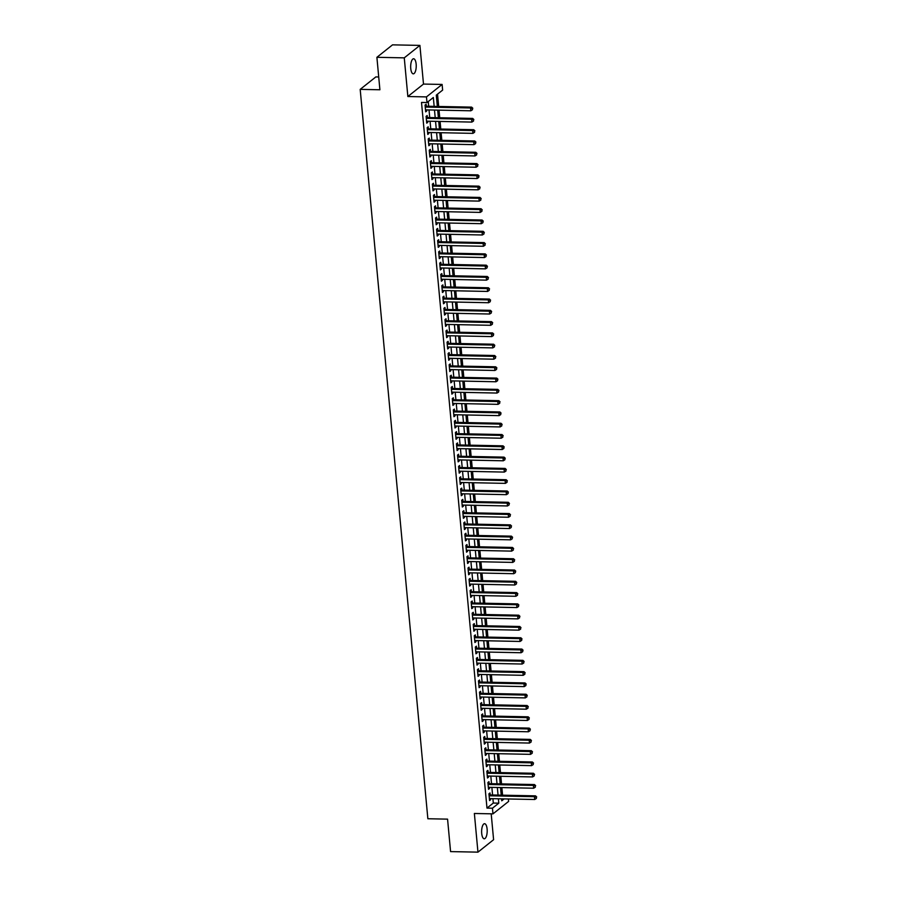 <?xml version="1.0" encoding="UTF-8"?>
<svg xmlns="http://www.w3.org/2000/svg" width="897" height="897" viewBox="0 0 897 897"><rect width="100%" height="100%" fill="white"/><g stroke="black" fill="none" stroke-linecap="round" stroke-linejoin="round"><path stroke-width="1.35" d="M487.116 829.086A7.546 2.781 91.2 0 0 484.559 823.704A7.546 2.781 91.2 0 0 481.7 833.403A7.546 2.781 91.2 0 0 484.257 838.785A7.546 2.781 91.2 0 0 487.116 829.086M416.152 64.147A7.546 2.781 91.2 0 0 413.607 58.765A7.546 2.781 91.2 0 0 410.748 68.464A7.546 2.781 91.2 0 0 413.293 73.846A7.546 2.781 91.2 0 0 416.152 64.147M508.397 798.98L508.621 801.402L492.98 813.859L492.453 808.208L498.799 803.163L498.384 798.779M378.713 76.974L375.843 76.918L360.19 89.375L427.858 818.748L447.569 819.14L450.574 851.601L477.955 852.15L493.597 839.693L491.197 813.814M360.19 89.375L379.902 89.767L376.897 57.307L392.538 44.85L419.908 45.399L404.267 57.857L407.855 96.528L426.467 96.898L442.109 84.441L442.636 90.092L436.29 95.138L437.344 106.429M407.855 96.528L423.496 84.071L419.908 45.399M423.496 84.071L442.109 84.441M502.578 795.191L501.872 787.577M501.535 783.9L500.829 776.286M500.481 772.609L499.775 765.006M499.438 761.318L498.732 753.715M498.396 750.027L497.689 742.424M497.342 738.736L496.635 731.133M496.299 727.445L495.593 719.843M495.245 716.154L494.539 708.552M494.202 704.863L493.496 697.261M493.148 693.572L492.453 685.97M492.105 682.281L491.399 674.679M491.063 670.99L490.356 663.388M490.009 659.699L489.302 652.097M488.966 648.408L488.26 640.806M487.912 637.117L487.206 629.515M486.869 625.826L486.163 618.224M485.826 614.535L485.12 606.933M484.772 603.244L484.066 595.642M483.73 591.953L483.023 584.351M482.676 580.662L481.969 573.06M481.633 569.371L480.927 561.769M480.59 558.08L479.884 550.478M479.536 546.789L478.83 539.187M478.493 535.498L477.787 527.896M477.439 524.207L476.733 516.605M476.397 512.916L475.69 505.314M475.343 501.625L474.648 494.023M474.3 490.345L473.594 482.732M473.257 479.054L472.551 471.441M472.203 467.763L471.497 460.15M471.16 456.472L470.454 448.87M470.106 445.181L469.4 437.579M469.064 433.89L468.357 426.288M468.021 422.599L467.315 414.997M466.967 411.308L466.261 403.706M465.924 400.017L465.218 392.415M464.87 388.726L464.164 381.124M463.827 377.435L463.121 369.833M462.774 366.144L462.078 358.542M461.731 354.853L461.024 347.251M460.688 343.562L459.982 335.96M459.634 332.271L458.928 324.669M458.591 320.98L457.885 313.378M457.537 309.689L456.842 302.087M456.495 298.398L455.788 290.796M455.452 287.107L454.745 279.505M454.398 275.816L453.691 268.214M453.355 264.525L452.649 256.923M452.301 253.234L451.595 245.632M451.258 241.943L450.552 234.341M450.216 230.652L449.509 223.05M449.162 219.361L448.455 211.759M448.119 208.07L447.412 200.468M447.065 196.779L446.358 189.177M446.022 185.488L445.316 177.886M444.968 174.209L444.273 166.595M443.925 162.918L443.219 155.304M442.883 151.627L442.176 144.013M441.829 140.336L441.122 132.734M440.786 129.045L440.079 121.443M439.732 117.754L439.025 110.152M438.689 106.463L437.545 94.14M376.897 57.307L404.267 57.857M490.188 794.933L489.997 792.959L488.943 793.8L489.571 800.573L490.625 799.732L490.524 798.622M489.134 783.642L488.955 781.668L487.901 782.509L488.529 789.282L489.583 788.441L489.482 787.331M488.091 772.351L487.912 770.377L486.847 771.218L487.475 777.991L488.54 777.15L488.428 776.04M487.037 761.06L486.858 759.086L485.804 759.927L486.432 766.7L487.486 765.859L487.385 764.749M485.995 749.769L485.815 747.795L484.75 748.636L485.378 755.42L486.443 754.568L486.342 753.458M484.952 738.489L484.761 736.504L483.707 737.345L484.335 744.129L485.389 743.277L485.288 742.167M483.898 727.198L483.718 725.213L482.664 726.054L483.292 732.838L484.346 731.997L484.245 730.876M482.855 715.907L482.664 713.922L481.611 714.763L482.238 721.547L483.304 720.706L483.191 719.585M481.801 704.616L481.622 702.631L480.568 703.472L481.196 710.256L482.25 709.415L482.149 708.294M480.758 693.325L480.579 691.34L479.514 692.192L480.142 698.965L481.207 698.124L481.095 697.014M479.716 682.034L479.525 680.049L478.471 680.901L479.099 687.674L480.153 686.833L480.052 685.723M478.662 670.743L478.482 668.77L477.428 669.611L478.056 676.383L479.11 675.542L479.009 674.432M477.619 659.452L477.428 657.479L476.374 658.32L477.002 665.092L478.056 664.251L477.955 663.141M476.565 648.161L476.385 646.188L475.332 647.029L475.959 653.801L477.013 652.96L476.912 651.85M475.522 636.87L475.343 634.897L474.278 635.738L474.905 642.51L475.971 641.669L475.858 640.559M474.468 625.579L474.289 623.606L473.235 624.447L473.863 631.219L474.917 630.378L474.816 629.268M473.425 614.288L473.246 612.315L472.181 613.156L472.82 619.928L473.874 619.087L473.773 617.977M472.383 602.997L472.192 601.024L471.138 601.865L471.766 608.637L472.82 607.796L472.719 606.686M471.329 591.706L471.149 589.733L470.095 590.574L470.723 597.346L471.777 596.505L471.676 595.395M470.286 580.415L470.095 578.442L469.041 579.283L469.669 586.055L470.734 585.214L470.622 584.104M469.232 569.124L469.053 567.151L467.999 567.992L468.626 574.764L469.68 573.923L469.58 572.813M468.189 557.833L468.01 555.86L466.945 556.701L467.572 563.473L468.638 562.632L468.537 561.522M467.146 546.542L466.956 544.569L465.902 545.41L466.53 552.182L467.584 551.341L467.483 550.231M466.092 535.251L465.913 533.278L464.859 534.119L465.487 540.891L466.541 540.05L466.44 538.94M465.05 523.96L464.859 521.987L463.805 522.828L464.433 529.6L465.487 528.759L465.386 527.649M463.996 512.669L463.816 510.696L462.762 511.537L463.39 518.309L464.444 517.468L464.343 516.358M462.953 501.378L462.774 499.405L461.708 500.246L462.336 507.018L463.401 506.177L463.289 505.067M461.91 490.087L461.72 488.114L460.666 488.955L461.293 495.727L462.347 494.886L462.247 493.776M460.856 478.796L460.677 476.823L459.623 477.664L460.251 484.436L461.305 483.595L461.204 482.485M459.813 467.505L459.623 465.532L458.569 466.373L459.197 473.145L460.251 472.304L460.15 471.194M458.759 456.214L458.58 454.241L457.526 455.082L458.154 461.854L459.208 461.013L459.107 459.903M457.717 444.923L457.537 442.95L456.472 443.791L457.1 450.563L458.165 449.722L458.053 448.612M456.663 433.632L456.483 431.659L455.429 432.5L456.057 439.283L457.111 438.431L457.01 437.321M455.62 422.352L455.441 420.368L454.375 421.209L455.003 427.992L456.068 427.14L455.968 426.03M454.577 411.061L454.387 409.077L453.333 409.918L453.96 416.701L455.014 415.86L454.914 414.739M453.523 399.77L453.344 397.786L452.29 398.627L452.918 405.41L453.972 404.569L453.871 403.448M452.48 388.479L452.29 386.495L451.236 387.336L451.864 394.119L452.929 393.278L452.817 392.157M451.426 377.188L451.247 375.204L450.193 376.056L450.821 382.828L451.875 381.987L451.774 380.877M450.384 365.898L450.204 363.913L449.139 364.765L449.767 371.537L450.832 370.696L450.72 369.586M449.341 354.607L449.15 352.633L448.096 353.474L448.724 360.246L449.778 359.405L449.677 358.295M448.287 343.316L448.108 341.342L447.054 342.183L447.681 348.955L448.735 348.114L448.635 347.004M447.244 332.025L447.054 330.051L446 330.892L446.628 337.664L447.681 336.824L447.581 335.713M446.19 320.734L446.011 318.76L444.957 319.601L445.585 326.373L446.639 325.533L446.538 324.422M445.147 309.443L444.968 307.469L443.903 308.31L444.531 315.082L445.596 314.242L445.484 313.131M444.105 298.152L443.914 296.178L442.86 297.019L443.488 303.791L444.542 302.951L444.441 301.841M443.051 286.861L442.871 284.887L441.806 285.728L442.445 292.5L443.499 291.66L443.398 290.55M442.008 275.57L441.817 273.596L440.763 274.437L441.391 281.21L442.445 280.369L442.344 279.259M440.954 264.279L440.775 262.305L439.721 263.146L440.349 269.919L441.402 269.078L441.302 267.968M439.911 252.988L439.732 251.014L438.667 251.855L439.295 258.628L440.36 257.787L440.248 256.677M438.857 241.697L438.678 239.723L437.624 240.564L438.252 247.337L439.306 246.496L439.205 245.386M437.814 230.406L437.635 228.432L436.57 229.273L437.198 236.046L438.263 235.205L438.162 234.095M436.772 219.115L436.581 217.141L435.527 217.982L436.155 224.755L437.209 223.914L437.108 222.804M435.718 207.824L435.538 205.85L434.484 206.691L435.112 213.464L436.166 212.623L436.065 211.513M434.675 196.533L434.484 194.559L433.43 195.4L434.058 202.173L435.112 201.332L435.011 200.222M433.621 185.242L433.442 183.268L432.388 184.109L433.016 190.882L434.07 190.041L433.969 188.931M432.578 173.951L432.399 171.977L431.334 172.818L431.962 179.591L433.027 178.75L432.915 177.64M431.535 162.66L431.345 160.686L430.291 161.527L430.919 168.3L431.973 167.459L431.872 166.349M430.482 151.369L430.302 149.395L429.248 150.236L429.876 157.009L430.93 156.168L430.829 155.058M429.439 140.078L429.248 138.104L428.194 138.945L428.822 145.718L429.876 144.877L429.775 143.767M428.385 128.787L428.205 126.813L427.151 127.654L427.779 134.427L428.833 133.586L428.732 132.476M427.342 117.496L427.163 115.522L426.097 116.363L426.725 123.147L427.791 122.295L427.678 121.185M434.159 106.373L433.329 97.493L426.994 102.55L421.512 102.437L486.981 808.096L493.316 803.05L492.913 798.666M492.576 794.989L491.87 787.387M491.522 783.698L490.816 776.096M490.48 772.407L489.773 764.805M489.426 761.116L488.73 753.514M488.383 749.825L487.676 742.223M487.34 738.534L486.634 730.932M486.286 727.243L485.58 719.641M485.243 715.952L484.537 708.35M484.189 704.661L483.483 697.059M483.147 693.37L482.44 685.768M482.104 682.079L481.397 674.477M481.05 670.788L480.344 663.186M480.007 659.497L479.301 651.895M478.953 648.206L478.247 640.604M477.91 636.915L477.204 629.313M476.856 625.624L476.161 618.022M475.814 614.333L475.107 606.731M474.771 603.042L474.065 595.44M473.717 591.751L473.011 584.149M472.674 580.46L471.968 572.858M471.62 569.169L470.925 561.567M470.577 557.878L469.871 550.276M469.535 546.587L468.828 538.985M468.481 535.296L467.774 527.694M467.438 524.005L466.732 516.403M466.384 512.725L465.678 505.112M465.341 501.434L464.635 493.821M464.298 490.143L463.592 482.53M463.244 478.852L462.538 471.25M462.202 467.561L461.495 459.959M461.148 456.27L460.441 448.668M460.105 444.979L459.399 437.377M459.051 433.688L458.356 426.086M458.008 422.397L457.302 414.795M456.965 411.106L456.259 403.504M455.911 399.815L455.205 392.213M454.869 388.524L454.162 380.922M453.815 377.233L453.108 369.631M452.772 365.942L452.066 358.34M451.729 354.651L451.023 347.049M450.675 343.36L449.969 335.758M449.632 332.069L448.926 324.467M448.578 320.778L447.872 313.176M447.536 309.487L446.829 301.885M446.482 298.196L445.787 290.594M445.439 286.905L444.733 279.303M444.396 275.614L443.69 268.012M443.342 264.323L442.636 256.721M442.299 253.032L441.593 245.43M441.246 241.742L440.55 234.139M440.203 230.451L439.496 222.848M439.16 219.16L438.454 211.557M438.106 207.869L437.4 200.266M437.063 196.589L436.357 188.975M436.009 185.298L435.303 177.684M434.967 174.007L434.26 166.394M433.924 162.716L433.217 155.103M432.87 151.425L432.163 143.823M431.827 140.134L431.121 132.532M430.773 128.843L430.067 121.241M429.73 117.552L429.024 109.95M428.676 106.261L428.25 101.552M426.288 106.216L426.109 104.231L425.055 105.072L425.683 111.856L426.737 111.004L426.636 109.894M492.98 813.859L474.367 813.478L477.955 852.15M486.981 808.096L492.453 808.208M426.994 102.55L426.467 96.898M501.569 798.846L501.759 800.797L504.148 798.902M437.68 110.118L438.386 117.72M438.734 121.409L439.44 129.011M439.777 132.7L440.483 140.302M440.819 143.991L441.526 151.593M441.873 155.282L442.58 162.884M442.916 166.573L443.623 174.175M443.97 177.864L444.677 185.466M445.013 189.155L445.719 196.757M446.067 200.446L446.762 208.048M447.11 211.737L447.816 219.339M448.152 223.028L448.859 230.63M449.206 234.319L449.913 241.921M450.249 245.61L450.956 253.212M451.303 256.901L452.01 264.503M452.346 268.192L453.052 275.794M453.389 279.483L454.095 287.085M454.443 290.774L455.149 298.376M455.485 302.065L456.192 309.667M456.539 313.356L457.246 320.958M457.582 324.636L458.289 332.249M458.625 335.927L459.331 343.54M459.679 347.217L460.385 354.831M460.722 358.508L461.428 366.111M461.776 369.799L462.482 377.402M462.818 381.09L463.525 388.693M463.872 392.381L464.568 399.984M464.915 403.672L465.621 411.275M465.958 414.963L466.664 422.565M467.012 426.254L467.718 433.856M468.055 437.545L468.761 445.147M469.109 448.836L469.815 456.438M470.151 460.127L470.858 467.729M471.194 471.418L471.9 479.02M472.248 482.709L472.954 490.311M473.291 494L473.997 501.602M474.345 505.291L475.051 512.893M475.388 516.582L476.094 524.184M476.442 527.873L477.137 535.475M477.484 539.164L478.191 546.766M478.527 550.455L479.233 558.057M479.581 561.746L480.287 569.348M480.624 573.037L481.33 580.639M481.678 584.328L482.373 591.93M482.721 595.619L483.427 603.221M483.763 606.91L484.47 614.512M484.817 618.201L485.524 625.803M485.86 629.492L486.566 637.094M486.914 640.772L487.62 648.385M487.957 652.063L488.663 659.676M489 663.354L489.706 670.967M490.054 674.645L490.76 682.258M491.096 685.936L491.803 693.538M492.15 697.227L492.857 704.829M493.193 708.518L493.899 716.12M494.247 719.809L494.942 727.411M495.29 731.1L495.996 738.702M496.333 742.391L497.039 749.993M497.387 753.682L498.093 761.284M498.429 764.973L499.136 772.575M499.483 776.264L500.19 783.866M500.526 787.555L501.232 795.157M498.048 795.09L497.342 787.488M497.005 783.799L496.299 776.197M495.951 772.519L495.245 764.906M494.909 761.228L494.202 753.615M493.855 749.937L493.148 742.324M492.812 738.646L492.105 731.044M491.758 727.355L491.063 719.753M490.715 716.064L490.009 708.462M489.672 704.773L488.966 697.171M488.618 693.482L487.912 685.88M487.576 682.191L486.869 674.589M486.522 670.9L485.815 663.298M485.479 659.609L484.772 652.007M484.436 648.318L483.73 640.716M483.382 637.027L482.676 629.425M482.339 625.736L481.633 618.134M481.285 614.445L480.579 606.843M480.243 603.154L479.536 595.552M479.2 591.863L478.493 584.261M478.146 580.572L477.439 572.97M477.103 569.281L476.397 561.679M476.049 557.99L475.343 550.388M475.006 546.699L474.3 539.097M473.952 535.408L473.257 527.806M472.91 524.117L472.203 516.515M471.867 512.826L471.16 505.224M470.813 501.535L470.106 493.933M469.77 490.244L469.064 482.642M468.716 478.953L468.01 471.351M467.673 467.662L466.967 460.06M466.631 456.382L465.924 448.769M465.577 445.091L464.87 437.478M464.534 433.8L463.827 426.187M463.48 422.509L462.774 414.896M462.437 411.218L461.731 403.616M461.383 399.927L460.688 392.325M460.34 388.636L459.634 381.034M459.298 377.345L458.591 369.743M458.244 366.054L457.537 358.452M457.201 354.764L456.495 347.161M456.147 343.473L455.452 335.87M455.104 332.182L454.398 324.579M454.061 320.891L453.355 313.288M453.007 309.6L452.301 301.997M451.965 298.309L451.258 290.706M450.911 287.018L450.204 279.416M449.868 275.727L449.162 268.125M448.825 264.436L448.119 256.834M447.771 253.145L447.065 245.543M446.728 241.854L446.022 234.252M445.674 230.563L444.968 222.961M444.632 219.272L443.925 211.67M443.578 207.981L442.883 200.379M442.535 196.69L441.829 189.088M441.492 185.399L440.786 177.797M440.438 174.108L439.732 166.506M439.395 162.817L438.689 155.215M438.341 151.526L437.635 143.924M437.299 140.235L436.592 132.633M436.256 128.955L435.55 121.342M435.202 117.664L434.496 110.051M493.316 803.05L498.799 803.163M425.604 110.981L426.737 111.004M426.647 122.272L427.791 122.295M427.701 133.563L428.833 133.586M428.744 144.854L429.876 144.877M429.786 156.145L430.93 156.168M430.84 167.436L431.973 167.459M431.883 178.727L433.027 178.75M432.937 190.018L434.07 190.041M433.98 201.309L435.112 201.332M435.023 212.6L436.166 212.623M436.077 223.891L437.209 223.914M437.119 235.182L438.263 235.205M438.173 246.473L439.306 246.496M439.216 257.764L440.36 257.787M440.27 269.055L441.402 269.078M441.313 280.346L442.445 280.369M442.356 291.637L443.499 291.66M443.41 302.928L444.542 302.951M444.452 314.219L445.596 314.242M445.506 325.51L446.639 325.533M446.549 336.801L447.681 336.824M447.592 348.092L448.735 348.114M448.646 359.383L449.778 359.405M449.689 370.674L450.832 370.696M450.743 381.965L451.875 381.987M451.785 393.256L452.929 393.278M452.839 404.547L453.972 404.569M453.882 415.827L455.014 415.86M454.925 427.118L456.068 427.14M455.979 438.409L457.111 438.431M457.022 449.7L458.165 449.722M458.075 460.991L459.208 461.013M459.118 472.282L460.251 472.304M460.161 483.573L461.305 483.595M461.215 494.864L462.347 494.886M462.258 506.155L463.401 506.177M463.312 517.446L464.444 517.468M464.354 528.737L465.487 528.759M465.397 540.028L466.541 540.05M466.451 551.319L467.584 551.341M467.494 562.61L468.638 562.632M468.548 573.901L469.68 573.923M469.591 585.192L470.734 585.214M470.645 596.483L471.777 596.505M471.687 607.774L472.82 607.796M472.73 619.065L473.874 619.087M473.784 630.356L474.917 630.378M474.827 641.647L475.971 641.669M475.881 652.938L477.013 652.96M476.924 664.229L478.056 664.251M477.966 675.519L479.11 675.542M479.02 686.81L480.153 686.833M480.063 698.101L481.207 698.124M481.117 709.392L482.25 709.415M482.16 720.683L483.304 720.706M483.203 731.963L484.346 731.997M484.257 743.254L485.389 743.277M485.299 754.545L486.443 754.568M486.353 765.836L487.486 765.859M487.396 777.127L488.54 777.15M488.45 788.418L489.583 788.441M489.493 799.709L490.625 799.732M425.234 107.057L470.566 107.965L470.824 110.791L425.503 109.871M425.156 106.16A1.177 1.043 -128.5 0 0 425.413 106.194L471.62 107.124L470.566 107.965L472.383 108.582L472.495 109.714L472.383 108.582M472.809 108.245L471.62 107.124M470.824 110.791L472.495 109.714M426.288 118.348L471.609 119.256L471.878 122.082L426.546 121.162M426.198 117.451A1.177 1.043 -128.5 0 0 426.467 117.485L472.674 118.415L471.609 119.256L473.437 119.873L473.538 121.005L473.437 119.873M473.851 119.536L472.674 118.415M471.878 122.082L473.538 121.005M427.331 129.639L472.663 130.547L472.921 133.361L427.589 132.453M427.252 128.731A1.177 1.043 -128.5 0 0 427.51 128.776L473.717 129.706L472.663 130.547L474.479 131.164L474.58 132.296L474.479 131.164M474.905 130.827L473.717 129.706M472.921 133.361L474.58 132.296M428.374 140.919L473.706 141.838L473.975 144.652L428.643 143.744M428.295 140.022A1.177 1.043 -128.5 0 0 428.564 140.067L474.771 140.997L473.706 141.838L475.533 142.455L475.634 143.587L475.533 142.455M475.948 142.118L474.771 140.997M473.975 144.652L475.634 143.587M429.428 152.21L474.76 153.129L475.018 155.943L429.685 155.035M429.338 151.313A1.177 1.043 -128.5 0 0 429.607 151.358L475.814 152.288L474.76 153.129L476.576 153.746L476.677 154.878L476.576 153.746M477.002 153.409L475.814 152.288M475.018 155.943L476.677 154.878M430.47 163.501L475.802 164.42L476.06 167.234L430.739 166.326M430.392 162.604A1.177 1.043 -128.5 0 0 430.65 162.649L476.856 163.579L475.802 164.42L477.619 165.037L477.731 166.169L477.619 165.037M478.045 164.7L476.856 163.579M476.06 167.234L477.731 166.169M431.524 174.792L476.856 175.711L477.114 178.525L431.782 177.617M431.435 173.895A1.177 1.043 -128.5 0 0 431.704 173.94L477.91 174.87L476.856 175.711L478.673 176.328L478.774 177.46L478.673 176.328M479.088 175.991L477.91 174.87M477.114 178.525L478.774 177.46M432.567 186.083L477.899 187.002L478.157 189.816L432.825 188.908M432.489 185.186A1.177 1.043 -128.5 0 0 432.746 185.231L478.953 186.15L477.899 187.002L479.716 187.619L479.828 188.751L479.716 187.619M480.142 187.282L478.953 186.15M478.157 189.816L479.828 188.751M433.621 197.374L478.942 198.293L479.211 201.107L433.879 200.199M433.531 196.477A1.177 1.043 -128.5 0 0 433.8 196.521L480.007 197.441L478.942 198.293L480.77 198.91L480.87 200.042L480.77 198.91M481.184 198.573L480.007 197.441M479.211 201.107L480.87 200.042M434.664 208.665L479.996 209.573L480.254 212.398L434.922 211.49M434.585 207.768A1.177 1.043 -128.5 0 0 434.843 207.812L481.05 208.732L479.996 209.573L481.812 210.201L481.913 211.333L481.812 210.201M482.238 209.864L481.05 208.732M480.254 212.398L481.913 211.333M435.707 219.956L481.039 220.864L481.308 223.689L435.976 222.781M435.628 219.059A1.177 1.043 -128.5 0 0 435.886 219.103L482.093 220.023L481.039 220.864L482.855 221.492L482.967 222.624L482.855 221.492M483.281 221.155L482.093 220.023M481.308 223.689L482.967 222.624M436.761 231.247L482.093 232.155L482.351 234.98L437.018 234.072M436.671 230.35A1.177 1.043 -128.5 0 0 436.94 230.394L483.147 231.314L482.093 232.155L483.909 232.783L484.01 233.915L483.909 232.783M484.335 232.446L483.147 231.314M482.351 234.98L484.01 233.915M437.803 242.538L483.135 243.446L483.393 246.271L438.072 245.363M437.725 241.641A1.177 1.043 -128.5 0 0 437.983 241.685L484.189 242.605L483.135 243.446L484.952 244.074L485.064 245.206L484.952 244.074M485.378 243.737L484.189 242.605M483.393 246.271L485.064 245.206M438.857 253.829L484.178 254.737L484.447 257.562L439.115 256.654M438.768 252.932A1.177 1.043 -128.5 0 0 439.037 252.965L485.243 253.896L484.178 254.737L486.006 255.365L486.107 256.497L486.006 255.365M486.421 255.028L485.243 253.896M484.447 257.562L486.107 256.497M439.9 265.12L485.232 266.028L485.49 268.853L440.158 267.945M439.822 264.223A1.177 1.043 -128.5 0 0 440.079 264.256L486.286 265.187L485.232 266.028L487.049 266.656L487.149 267.788L487.049 266.656M487.475 266.319L486.286 265.187M485.49 268.853L487.149 267.788M440.943 276.411L486.275 277.319L486.544 280.144L441.212 279.236M440.864 275.514A1.177 1.043 -128.5 0 0 441.133 275.547L487.34 276.478L486.275 277.319L488.091 277.947L488.203 279.079L488.091 277.947M488.517 277.61L487.34 276.478M486.544 280.144L488.203 279.079M441.997 287.702L487.329 288.61L487.587 291.435L442.255 290.527M441.907 286.805A1.177 1.043 -128.5 0 0 442.176 286.838L488.383 287.769L487.329 288.61L489.145 289.238L489.246 290.359L489.145 289.238M489.571 288.901L488.383 287.769M487.587 291.435L489.246 290.359M443.04 298.993L488.372 299.901L488.63 302.726L443.309 301.818M442.961 298.096A1.177 1.043 -128.5 0 0 443.219 298.129L489.426 299.06L488.372 299.901L490.188 300.529L490.3 301.65L490.188 300.529M490.614 300.192L489.426 299.06M488.63 302.726L490.3 301.65M444.093 310.284L489.414 311.192L489.684 314.017L444.351 313.109M444.004 309.387A1.177 1.043 -128.5 0 0 444.273 309.42L490.48 310.351L489.414 311.192L491.242 311.82L491.343 312.941L491.242 311.82M491.657 311.483L490.48 310.351M489.684 314.017L491.343 312.941M445.136 321.575L490.468 322.483L490.726 325.308L445.394 324.4M445.058 320.678A1.177 1.043 -128.5 0 0 445.316 320.711L491.522 321.642L490.468 322.483L492.285 323.111L492.386 324.232L492.285 323.111M492.711 322.774L491.522 321.642M490.726 325.308L492.386 324.232M446.179 332.865L491.511 333.774L491.78 336.599L446.448 335.691M446.101 331.968A1.177 1.043 -128.5 0 0 446.37 332.002L492.576 332.933L491.511 333.774L493.339 334.402L493.44 335.523L493.339 334.402M493.754 334.065L492.576 332.933M491.78 336.599L493.44 335.523M447.233 344.156L492.565 345.065L492.823 347.89L447.491 346.982M447.143 343.259A1.177 1.043 -128.5 0 0 447.412 343.293L493.619 344.224L492.565 345.065L494.382 345.693L494.482 346.814L494.382 345.693M494.808 345.356L493.619 344.224M492.823 347.89L494.482 346.814M448.276 355.447L493.608 356.356L493.866 359.181L448.545 358.273M448.197 354.55A1.177 1.043 -128.5 0 0 448.455 354.584L494.662 355.515L493.608 356.356L495.424 356.984L495.536 358.105L495.424 356.984M495.85 356.647L494.662 355.515M493.866 359.181L495.536 358.105M449.33 366.738L494.662 367.647L494.92 370.472L449.588 369.564M449.24 365.841A1.177 1.043 -128.5 0 0 449.509 365.875L495.716 366.806L494.662 367.647L496.478 368.275L496.579 369.396L496.478 368.275M496.904 367.938L495.716 366.806M494.92 370.472L496.579 369.396M450.372 378.029L495.705 378.938L495.963 381.763L450.63 380.844M450.294 377.132A1.177 1.043 -128.5 0 0 450.552 377.166L496.759 378.097L495.705 378.938L497.521 379.566L497.633 380.687L497.521 379.566M497.947 379.218L496.759 378.097M495.963 381.763L497.633 380.687M451.426 389.32L496.747 390.229L497.016 393.054L451.684 392.135M451.337 388.423A1.177 1.043 -128.5 0 0 451.606 388.457L497.813 389.388L496.747 390.229L498.575 390.845L498.676 391.978L498.575 390.845M498.99 390.509L497.813 389.388M497.016 393.054L498.676 391.978M452.469 400.611L497.801 401.52L498.059 404.345L452.727 403.426M452.391 399.714A1.177 1.043 -128.5 0 0 452.649 399.748L498.855 400.679L497.801 401.52L499.618 402.136L499.719 403.269L499.618 402.136M500.044 401.8L498.855 400.679M498.059 404.345L499.719 403.269M453.512 411.902L498.844 412.811L499.113 415.636L453.781 414.717M453.433 411.005A1.177 1.043 -128.5 0 0 453.703 411.039L499.898 411.97L498.844 412.811L500.661 413.427L500.773 414.56L500.661 413.427M501.087 413.091L499.898 411.97M499.113 415.636L500.773 414.56M454.566 423.193L499.898 424.102L500.156 426.927L454.824 426.008M454.476 422.296A1.177 1.043 -128.5 0 0 454.745 422.33L500.952 423.261L499.898 424.102L501.715 424.718L501.815 425.851L501.715 424.718M502.141 424.382L500.952 423.261M500.156 426.927L501.815 425.851M455.609 434.484L500.941 435.393L501.199 438.218L455.878 437.299M455.53 433.587A1.177 1.043 -128.5 0 0 455.788 433.621L501.995 434.552L500.941 435.393L502.757 436.009L502.869 437.142L502.757 436.009M503.183 435.673L501.995 434.552M501.199 438.218L502.869 437.142M456.663 445.775L501.984 446.684L502.253 449.498L456.921 448.59M456.573 444.878A1.177 1.043 -128.5 0 0 456.842 444.912L503.049 445.843L501.984 446.684L503.811 447.3L503.912 448.433L503.811 447.3M504.226 446.964L503.049 445.843M502.253 449.498L503.912 448.433M457.705 457.055L503.038 457.975L503.295 460.789L457.963 459.881M457.627 456.158A1.177 1.043 -128.5 0 0 457.885 456.203L504.092 457.134L503.038 457.975L504.854 458.591L504.955 459.724L504.854 458.591M505.28 458.255L504.092 457.134M503.295 460.789L504.955 459.724M458.748 468.346L504.08 469.266L504.349 472.08L459.017 471.172M458.67 467.449A1.177 1.043 -128.5 0 0 458.939 467.494L505.146 468.425L504.08 469.266L505.908 469.882L506.009 471.015L505.908 469.882M506.323 469.546L505.146 468.425M504.349 472.08L506.009 471.015M459.802 479.637L505.134 480.557L505.392 483.371L460.06 482.463M459.713 478.74A1.177 1.043 -128.5 0 0 459.982 478.785L506.188 479.716L505.134 480.557L506.951 481.173L507.052 482.306L506.951 481.173M507.377 480.837L506.188 479.716M505.392 483.371L507.052 482.306M460.845 490.928L506.177 491.848L506.435 494.662L461.114 493.754M460.766 490.031A1.177 1.043 -128.5 0 0 461.024 490.076L507.231 491.007L506.177 491.848L507.994 492.464L508.106 493.597L507.994 492.464M508.42 492.128L507.231 491.007M506.435 494.662L508.106 493.597M461.899 502.219L507.231 503.139L507.489 505.953L462.157 505.045M461.809 501.322A1.177 1.043 -128.5 0 0 462.078 501.367L508.285 502.298L507.231 503.139L509.048 503.755L509.148 504.888L509.048 503.755M509.462 503.419L508.285 502.298M507.489 505.953L509.148 504.888M462.942 513.51L508.274 514.43L508.532 517.244L463.2 516.336M462.863 512.613A1.177 1.043 -128.5 0 0 463.121 512.658L509.328 513.577L508.274 514.43L510.09 515.046L510.202 516.179L510.09 515.046M510.516 514.71L509.328 513.577M508.532 517.244L510.202 516.179M463.996 524.801L509.317 525.709L509.586 528.535L464.254 527.627M463.906 523.904A1.177 1.043 -128.5 0 0 464.175 523.949L510.382 524.868L509.317 525.709L511.144 526.337L511.245 527.47L511.144 526.337M511.559 526.001L510.382 524.868M509.586 528.535L511.245 527.47M465.038 536.092L510.371 537L510.628 539.826L465.296 538.918M464.949 535.195A1.177 1.043 -128.5 0 0 465.218 535.24L511.425 536.159L510.371 537L512.187 537.628L512.288 538.761L512.187 537.628M512.613 537.292L511.425 536.159M510.628 539.826L512.288 538.761M466.081 547.383L511.413 548.291L511.682 551.117L466.35 550.209M466.003 546.486A1.177 1.043 -128.5 0 0 466.261 546.531L512.467 547.45L511.413 548.291L513.23 548.919L513.342 550.052L513.23 548.919M513.656 548.583L512.467 547.45M511.682 551.117L513.342 550.052M467.135 558.674L512.467 559.582L512.725 562.408L467.393 561.5M467.045 557.777A1.177 1.043 -128.5 0 0 467.315 557.822L513.521 558.741L512.467 559.582L514.284 560.21L514.385 561.343L514.284 560.21M514.71 559.874L513.521 558.741M512.725 562.408L514.385 561.343M468.178 569.965L513.51 570.873L513.768 573.699L468.447 572.791M468.099 569.068A1.177 1.043 -128.5 0 0 468.357 569.102L514.564 570.032L513.51 570.873L515.327 571.501L515.439 572.634L515.327 571.501M515.753 571.165L514.564 570.032M513.768 573.699L515.439 572.634M469.232 581.256L514.553 582.164L514.822 584.99L469.49 584.082M469.142 580.359A1.177 1.043 -128.5 0 0 469.411 580.393L515.618 581.323L514.553 582.164L516.38 582.792L516.481 583.925L516.38 582.792M516.795 582.456L515.618 581.323M514.822 584.99L516.481 583.925M470.275 592.547L515.607 593.455L515.865 596.281L470.533 595.373M470.196 591.65A1.177 1.043 -128.5 0 0 470.454 591.684L516.661 592.614L515.607 593.455L517.423 594.083L517.524 595.216L517.423 594.083M517.849 593.747L516.661 592.614M515.865 596.281L517.524 595.216M471.317 603.838L516.65 604.746L516.919 607.572L471.587 606.664M471.239 602.941A1.177 1.043 -128.5 0 0 471.508 602.975L517.715 603.905L516.65 604.746L518.466 605.374L518.578 606.507L518.466 605.374M518.892 605.038L517.715 603.905M516.919 607.572L518.578 606.507M472.371 615.129L517.704 616.037L517.961 618.863L472.629 617.955M472.282 614.232A1.177 1.043 -128.5 0 0 472.551 614.266L518.758 615.196L517.704 616.037L519.52 616.665L519.621 617.786L519.52 616.665M519.946 616.329L518.758 615.196M517.961 618.863L519.621 617.786M473.414 626.42L518.746 627.328L519.004 630.154L473.683 629.246M473.336 625.523A1.177 1.043 -128.5 0 0 473.594 625.557L519.8 626.487L518.746 627.328L520.563 627.956L520.675 629.077L520.563 627.956M520.989 627.62L519.8 626.487M519.004 630.154L520.675 629.077M474.468 637.711L519.789 638.619L520.058 641.445L474.726 640.536M474.378 636.814A1.177 1.043 -128.5 0 0 474.648 636.848L520.854 637.778L519.789 638.619L521.617 639.247L521.718 640.368L521.617 639.247M522.032 638.911L520.854 637.778M520.058 641.445L521.718 640.368M475.511 649.002L520.843 649.91L521.101 652.736L475.769 651.827M475.432 648.105A1.177 1.043 -128.5 0 0 475.69 648.139L521.897 649.069L520.843 649.91L522.659 650.538L522.76 651.659L522.659 650.538M523.086 650.202L521.897 649.069M521.101 652.736L522.76 651.659M476.554 660.293L521.886 661.201L522.155 664.027L476.823 663.118M476.475 659.396A1.177 1.043 -128.5 0 0 476.744 659.43L522.951 660.36L521.886 661.201L523.713 661.829L523.814 662.95L523.713 661.829M524.128 661.493L522.951 660.36M522.155 664.027L523.814 662.95M477.608 671.584L522.94 672.492L523.198 675.318L477.866 674.409M477.518 670.687A1.177 1.043 -128.5 0 0 477.787 670.721L523.994 671.651L522.94 672.492L524.756 673.12L524.857 674.241L524.756 673.12M525.182 672.784L523.994 671.651M523.198 675.318L524.857 674.241M478.65 682.875L523.983 683.783L524.24 686.609L478.92 685.7M478.572 681.978A1.177 1.043 -128.5 0 0 478.83 682.012L525.037 682.942L523.983 683.783L525.799 684.411L525.911 685.532L525.799 684.411M526.225 684.075L525.037 682.942M524.24 686.609L525.911 685.532M479.704 694.166L525.037 695.074L525.294 697.9L479.962 696.98M479.615 693.269A1.177 1.043 -128.5 0 0 479.884 693.303L526.091 694.233L525.037 695.074L526.853 695.702L526.954 696.823L526.853 695.702M527.268 695.354L526.091 694.233M525.294 697.9L526.954 696.823M480.747 705.457L526.079 706.365L526.337 709.191L481.005 708.271M480.669 704.56A1.177 1.043 -128.5 0 0 480.927 704.594L527.133 705.524L526.079 706.365L527.896 706.982L528.008 708.114L527.896 706.982M528.322 706.645L527.133 705.524M526.337 709.191L528.008 708.114M481.801 716.748L527.122 717.656L527.391 720.482L482.059 719.562M481.711 715.851A1.177 1.043 -128.5 0 0 481.981 715.884L528.187 716.815L527.122 717.656L528.95 718.273L529.051 719.405L528.95 718.273M529.365 717.936L528.187 716.815M527.391 720.482L529.051 719.405M482.844 728.039L528.176 728.947L528.434 731.773L483.102 730.853M482.765 727.142A1.177 1.043 -128.5 0 0 483.023 727.175L529.23 728.106L528.176 728.947L529.992 729.564L530.093 730.696L529.992 729.564M530.419 729.227L529.23 728.106M528.434 731.773L530.093 730.696M483.887 739.33L529.219 740.238L529.488 743.064L484.156 742.144M483.808 738.433A1.177 1.043 -128.5 0 0 484.077 738.466L530.273 739.397L529.219 740.238L531.035 740.855L531.147 741.987L531.035 740.855M531.461 740.518L530.273 739.397M529.488 743.064L531.147 741.987M484.941 750.621L530.273 751.529L530.531 754.355L485.199 753.435M484.851 749.724A1.177 1.043 -128.5 0 0 485.12 749.757L531.327 750.688L530.273 751.529L532.089 752.146L532.19 753.278L532.089 752.146M532.515 751.809L531.327 750.688M530.531 754.355L532.19 753.278M485.983 761.912L531.316 762.82L531.573 765.634L486.252 764.726M485.905 761.015A1.177 1.043 -128.5 0 0 486.163 761.048L532.37 761.979L531.316 762.82L533.132 763.437L533.244 764.569L533.132 763.437M533.558 763.1L532.37 761.979M531.573 765.634L533.244 764.569M487.037 773.192L532.358 774.111L532.627 776.925L487.295 776.017M486.948 772.295A1.177 1.043 -128.5 0 0 487.217 772.339L533.423 773.27L532.358 774.111L534.186 774.728L534.287 775.86L534.186 774.728M534.601 774.391L533.423 773.27M532.627 776.925L534.287 775.86M488.08 784.483L533.412 785.402L533.67 788.216L488.338 787.308M488.002 783.586A1.177 1.043 -128.5 0 0 488.26 783.63L534.466 784.561L533.412 785.402L535.229 786.019L535.33 787.151L535.229 786.019M535.655 785.682L534.466 784.561M533.67 788.216L535.33 787.151M489.123 795.774L534.455 796.693L534.724 799.507L489.392 798.599M489.044 794.877A1.177 1.043 -128.5 0 0 489.314 794.921L535.52 795.852L534.455 796.693L536.271 797.31L536.384 798.442L536.271 797.31M536.698 796.973L535.52 795.852M534.724 799.507L536.384 798.442"/></g></svg>
